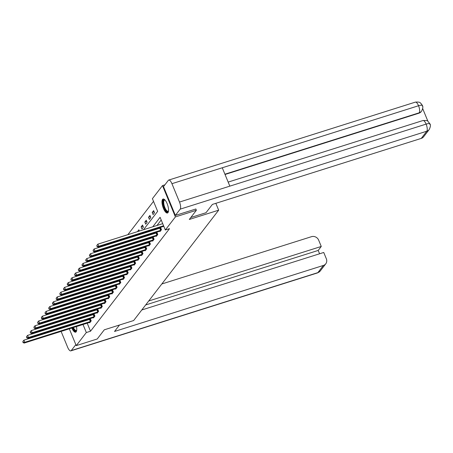 <?xml version="1.0" encoding="UTF-8"?>
<svg xmlns="http://www.w3.org/2000/svg" width="453" height="453" viewBox="0 0 453 453"><rect width="100%" height="100%" fill="white"/><g stroke="black" fill="none" stroke-linecap="round" stroke-linejoin="round"><path stroke-width="0.68" d="M167.989 212.621A7.322 2.559 72.5 0 1 167.474 213.001A7.322 2.559 72.5 0 1 163.108 207.616A7.322 2.559 72.5 0 1 162.548 199.416A7.322 2.559 72.5 0 1 163.063 199.037A7.322 2.559 72.5 0 1 167.429 204.422A7.322 2.559 72.5 0 1 167.989 212.621M76.461 326.545A7.322 2.559 72.5 0 1 76.189 331.789A7.322 2.559 72.5 0 1 75.674 332.174A7.322 2.559 72.5 0 1 71.8 328.017M70.844 325.345A7.322 2.559 72.5 0 1 70.685 324.739M70.209 321.913A7.322 2.559 72.5 0 1 70.181 321.262M64.473 312.83L65.141 311.958M68.171 308.029L68.839 307.157M71.868 303.227L72.537 302.355M153.522 201.353L127.842 234.682M124.813 238.612L124.145 239.484M121.115 243.414L120.447 244.286M117.418 248.216L116.749 249.088M113.72 253.017L113.046 253.89M110.022 257.819L109.349 258.691M106.319 262.621L105.651 263.493M102.621 267.423L101.953 268.295M98.924 272.225L98.256 273.091M95.226 277.026L94.558 277.893M91.529 281.828L90.855 282.695M87.831 286.624L87.157 287.496M84.128 291.426L83.46 292.298M80.43 296.228L79.762 297.1M143.493 229.739L157.644 211.364L152.412 198.669L162.491 185.588L175.402 216.908L165.322 229.988L160.09 217.293L152.757 226.811M164.892 184.83L162.491 185.588M73.907 320.084A7.322 2.559 72.5 0 1 74.252 320.633M75.487 323.216A7.322 2.559 72.5 0 1 75.708 323.81M195.821 208.952L196.37 210.283L189.303 219.456L218.663 210.175L215.838 203.323M218.663 210.175L133.646 320.543L104.286 329.818L97.219 338.991L76.251 345.622L69.315 328.799M77.922 300.656L78.165 301.239M79.247 303.867L79.49 304.45M80.572 307.083L80.815 307.666M82.627 302.802L81.959 303.669M83.867 303.068L83.629 302.485M86.325 298L85.657 298.867M87.565 298.267L87.327 297.683M90.022 293.199L89.354 294.071M91.263 293.465L91.025 292.881M93.72 288.397L93.052 289.269M94.966 288.663L94.722 288.08M97.423 283.595L96.749 284.467M98.663 283.861L98.42 283.278M101.121 278.793L100.447 279.665M102.361 279.059L102.118 278.476M104.819 273.991L104.15 274.863M106.059 274.258L105.821 273.674M108.516 269.19L107.848 270.062M109.756 269.456L109.518 268.878M112.214 264.388L111.546 265.26M113.454 264.654L113.216 264.076M115.917 259.592L115.243 260.458M117.157 259.858L116.914 259.275M119.615 254.79L118.941 255.656M120.855 255.056L120.611 254.473M123.312 249.988L122.638 250.854M124.552 250.254L124.309 249.671M127.01 245.186L126.342 246.053M128.25 245.452L128.012 244.869M130.707 240.384L130.039 241.256M131.948 240.651L131.71 240.067M134.405 235.583L133.737 236.455M135.645 235.849L135.407 235.266M139.348 231.047L138.845 229.824L137.435 231.653M141.993 228.986L143.414 227.14L142.542 225.022L141.121 226.874L141.993 228.986M145.69 224.184L147.112 222.338L146.24 220.22L144.818 222.072L145.69 224.184M149.388 219.382L150.809 217.536L149.937 215.424L148.516 217.27L149.388 219.382M153.086 214.586L154.507 212.734L153.635 210.622L152.214 212.468L153.086 214.586M156.047 207.491L156.919 209.603M87.197 323.148L90.521 331.211L169.518 228.663L165.322 229.988M161.194 219.977L156.953 225.486M153.924 229.416L153.256 230.283M150.226 234.218L149.552 235.084M146.529 239.02L145.855 239.886M142.825 243.816L142.157 244.688M139.128 248.618L138.459 249.49M135.43 253.42L134.762 254.292M131.732 258.221L131.064 259.093M128.035 263.023L127.361 263.895M124.337 267.825L123.663 268.697M120.634 272.627L119.966 273.499M116.936 277.429L116.268 278.295M113.239 282.23L112.571 283.097M109.541 287.032L108.873 287.898M105.843 291.828L105.17 292.7M102.146 296.63L101.472 297.502M98.443 301.432L97.774 302.304M94.745 306.234L94.077 307.106M91.047 311.035L90.379 311.907M87.35 315.837L86.682 316.709M85.872 319.937L86.11 320.52M89.643 322.377L89.79 322.74L91.212 320.888L90.34 318.776L89.96 319.274M93.341 317.576L93.488 317.938L94.915 316.092L94.043 313.974L93.658 314.473M97.038 312.774L97.191 313.136L98.612 311.29L97.74 309.173L97.355 309.671M100.736 307.972L100.889 308.334L102.31 306.488L101.438 304.371L101.053 304.869M104.439 303.17L104.586 303.533L106.008 301.687L105.136 299.569L104.751 300.067M108.137 298.368L108.284 298.731L109.705 296.885L108.833 294.767L108.448 295.265M111.834 293.567L111.982 293.929L113.403 292.083L112.531 289.965L112.151 290.464M115.532 288.771L115.679 289.127L117.106 287.281L116.234 285.164L115.849 285.662M119.23 283.969L119.382 284.325L120.804 282.479L119.932 280.362L119.547 280.86M122.927 279.167L123.08 279.524L124.501 277.678L123.629 275.566L123.244 276.064M126.63 274.365L126.778 274.728L128.199 272.876L127.327 270.764L126.942 271.262M130.328 269.563L130.475 269.926L131.897 268.08L131.025 265.962L130.64 266.46M134.026 264.762L134.173 265.124L135.594 263.278L134.722 261.16L134.343 261.658M137.723 259.96L137.871 260.322L139.298 258.476L138.425 256.358L138.04 256.857M141.421 255.158L141.574 255.52L142.995 253.674L142.123 251.557L141.738 252.055M145.124 250.356L145.271 250.719L146.693 248.873L145.821 246.755L145.436 247.253M148.822 245.554L148.969 245.917L150.39 244.071L149.518 241.953L149.133 242.451M152.519 240.758L152.667 241.115L154.088 239.269L153.216 237.151L152.837 237.649M156.217 235.956L156.364 236.313L157.786 234.467L156.914 232.349L156.534 232.848M159.915 231.155L160.062 231.511L161.489 229.665L160.617 227.553L160.232 228.052M163.612 226.353L163.901 226.534M68.233 326.171L67.99 325.588M66.908 322.955L66.665 322.372M65.583 319.744L65.345 319.161M64.258 316.528L64.02 315.945M196.37 210.283L175.402 216.908M90.521 331.211L86.325 332.542L76.251 345.622M81.676 321.262L81.919 321.845M83.001 324.478L86.325 332.542M149.728 230.741L149.06 231.608M146.03 235.543L145.362 236.409M142.333 240.345L141.664 241.211M138.635 245.147L137.961 246.013M134.937 249.943L134.264 250.815M131.234 254.745L130.566 255.617M127.536 259.546L126.868 260.418M123.839 264.348L123.171 265.22M120.141 269.15L119.473 270.022M116.444 273.952L115.77 274.824M112.746 278.754L112.072 279.626M109.043 283.555L108.375 284.422M105.345 288.357L104.677 289.224M101.648 293.159L100.979 294.025M97.95 297.955L97.276 298.827M94.252 302.757L93.578 303.629M90.555 307.559L89.881 308.431M86.851 312.36L86.183 313.233M83.154 317.162L82.486 318.034M80.617 311.358L81.291 310.486M84.32 306.556L84.988 305.684M88.018 301.755L88.686 300.883M91.716 296.953L92.384 296.086M95.413 292.151L96.087 291.285M99.111 287.349L99.785 286.483M102.814 282.547L103.482 281.681M106.512 277.751L107.18 276.879M110.209 272.949L110.877 272.077M113.907 268.148L114.575 267.276M117.604 263.346L118.278 262.474M121.302 258.544L121.976 257.672M125.005 253.742L125.674 252.87M128.703 248.94L129.371 248.068M132.401 244.139L133.069 243.272M136.098 239.337L136.766 238.471M139.796 234.535L140.47 233.669M73.731 301.981L73.969 302.564M75.056 305.192L75.294 305.775M76.376 308.408L76.619 308.991M77.701 311.619L77.944 312.202M143.052 226.262L141.121 226.874M146.749 221.46L144.818 222.072M150.447 216.659L148.516 217.27M154.145 211.857L152.214 212.468M90.362 321.568L89.49 319.45L23.896 340.18L24.768 342.298L90.832 321.387M23.233 342.242L22.888 341.392L23.001 342.547L24.768 342.298L24.173 343.068L90.175 322.242M89.49 319.45L90.458 319.065M23.896 340.18L22.888 341.392M23.001 342.547L24.173 343.068M76.693 330.35A6.336 2.214 72.5 0 1 72.82 327.695M71.846 325.028A6.336 2.214 72.5 0 1 71.687 324.422M71.291 321.568A6.336 2.214 72.5 0 1 71.302 321.069A6.336 2.214 72.5 0 1 71.308 320.905M71.976 320.696A5.866 2.05 -107.5 0 0 71.931 321.222A5.866 2.05 -107.5 0 0 71.925 321.37M72.265 324.235A5.866 2.05 -107.5 0 0 72.423 324.846M73.409 327.508A5.866 2.05 -107.5 0 0 76.325 330.441A5.866 2.05 -107.5 0 0 76.716 330.163M70.872 321.047A7.276 2.542 -107.5 0 0 70.9 321.692M71.37 324.518A7.276 2.542 -107.5 0 0 71.529 325.129M72.491 327.796A7.276 2.542 -107.5 0 0 76.042 331.958M168.493 211.177A6.336 2.214 72.5 0 1 165.192 209.631A6.336 2.214 72.5 0 1 163.103 201.896A6.336 2.214 72.5 0 1 164.943 199.943M165.068 200.079A5.866 2.05 -107.5 0 0 164.592 200.079A5.866 2.05 -107.5 0 0 163.731 202.055A5.866 2.05 -107.5 0 0 165.203 208.329A5.866 2.05 -107.5 0 0 168.131 211.268A5.866 2.05 -107.5 0 0 168.516 210.996M163.482 199.003A7.276 2.542 -107.5 0 0 162.678 201.319A7.276 2.542 -107.5 0 0 164.337 208.742A7.276 2.542 -107.5 0 0 167.842 212.785M119.496 325.011L114.53 331.454L323.402 265.441A5.634 5.13 37.6 0 0 325.769 263.805A5.634 5.13 37.6 0 0 326.341 258.776L323.742 252.468L141.783 309.977M59.479 321.67L60.147 320.803M63.177 316.868L63.845 316.001M58.998 324.795A5.776 2.016 -107.5 0 0 59.083 325.43M59.802 328.176A5.776 2.016 -107.5 0 0 60.023 328.765M70.844 350.871A5.776 2.016 -107.5 0 0 71.251 350.571L317.864 272.632A5.634 5.13 37.6 0 0 320.237 270.99L317.462 272.933L70.844 350.871A5.776 2.016 -107.5 0 1 67.644 347.258L61.104 331.398M71.251 350.571L75.838 344.62M319.586 253.782L318.204 250.43L321.262 246.455L318.663 240.152A5.634 5.13 37.6 0 0 311.539 236.664L161.806 283.986M321.262 246.455L148.703 300.996M318.204 250.43L145.639 304.965M190.792 217.525L206.002 212.717L212.4 204.411L421.273 138.397L426.805 131.211L180.192 209.15L175.368 215.413L195.849 209.014M180.192 209.15A5.776 2.016 -107.5 0 0 179.501 202.055L229.835 186.143L222.264 167.774L171.93 183.686L179.501 202.055M171.93 183.686A5.776 2.016 -107.5 0 0 168.731 180.068A5.776 2.016 -107.5 0 0 168.329 180.368L163.505 186.636L175.368 215.413M427.932 121.33L422.694 108.612M429.733 124.365C430.305 123.358 429.099 123.273 426.12 124.111A5.776 2.016 -107.5 0 1 426.805 131.211A5.634 5.13 37.6 0 0 429.178 129.569L423.64 136.755A5.634 5.13 -142.4 0 1 421.273 138.397M418.9 113.21L421.267 111.574A5.634 5.13 -142.4 0 1 418.9 113.21L225.028 174.484M224.915 174.207L419.218 112.797A5.776 2.016 -107.5 0 0 418.549 105.742C421.528 104.903 422.728 104.977 422.145 105.957M421.59 111.155C422.955 108.409 423.198 106.506 422.338 105.441L421.369 103.856C419.942 103.199 421.262 101.704 415.35 102.129L168.731 180.068M429.178 129.569C430.543 126.817 430.792 124.903 429.92 123.839L427.932 121.33C427.977 120.668 426.313 120.402 422.938 120.538L228.165 182.095M94.06 316.766L93.188 314.648L27.593 335.379L28.465 337.496L94.53 316.59M26.937 337.44L26.585 336.59L26.699 337.745L28.465 337.496L27.871 338.266L93.873 317.44M93.188 314.648L94.162 314.263M27.593 335.379L26.585 336.59M26.699 337.745L27.871 338.266M97.757 311.964L96.885 309.846L31.291 330.582L32.163 332.695L98.227 311.789M30.634 332.638L30.283 331.789L30.396 332.944L32.163 332.695L31.568 333.465L97.571 312.638M96.885 309.846L97.859 309.461M31.291 330.582L30.283 331.789M30.396 332.944L31.568 333.465M101.461 307.162L100.589 305.045L34.989 325.781L35.861 327.893L101.925 306.987M34.332 327.836L33.981 326.987L34.094 328.142L35.861 327.893L35.272 328.663L101.268 307.836M100.589 305.045L101.557 304.659M34.989 325.781L33.981 326.987M34.094 328.142L35.272 328.663M105.158 302.361L104.286 300.248L38.686 320.979L39.558 323.097L105.623 302.185M38.029 323.034L37.684 322.191L37.792 323.34L39.558 323.097L38.969 323.861L104.971 303.034M104.286 300.248L105.255 299.858M38.686 320.979L37.684 322.191M37.792 323.34L38.969 323.861M108.856 297.559L107.984 295.447L42.384 316.177L43.262 318.295L109.32 297.383M41.727 318.233L41.382 317.389L41.489 318.538L43.262 318.295L42.667 319.059L108.669 298.233M107.984 295.447L108.952 295.056M42.384 316.177L41.382 317.389M41.489 318.538L42.667 319.059M112.554 292.757L111.681 290.645L46.087 311.375L46.959 313.493L113.023 292.581M45.43 313.431L45.079 312.587L45.192 313.742L46.959 313.493L46.365 314.263L112.367 293.431M111.681 290.645L112.65 290.254M46.087 311.375L45.079 312.587M45.192 313.742L46.365 314.263M116.251 287.961L115.379 285.843L49.785 306.573L50.657 308.691L116.721 287.78M49.128 308.629L48.777 307.785L48.89 308.94L50.657 308.691L50.062 309.461L116.064 288.629M115.379 285.843L116.353 285.452M49.785 306.573L48.777 307.785M48.89 308.94L50.062 309.461M119.949 283.159L119.077 281.041L53.482 301.772L54.354 303.889L120.419 282.978M52.825 303.827L52.474 302.983L52.588 304.139L54.354 303.889L53.76 304.659L119.762 283.827M119.077 281.041L120.051 280.65M53.482 301.772L52.474 302.983M52.588 304.139L53.76 304.659M123.652 278.357L122.78 276.239L57.18 296.97L58.052 299.088L124.116 278.176M56.523 299.031L56.172 298.182L56.285 299.337L58.052 299.088L57.463 299.858L123.465 279.025M122.78 276.239L123.748 275.854M57.18 296.97L56.172 298.182M56.285 299.337L57.463 299.858M127.35 273.555L126.478 271.438L60.878 292.168L61.75 294.286L127.814 273.374M60.221 294.229L59.875 293.38L59.983 294.535L61.75 294.286L61.161 295.056L127.163 274.229M126.478 271.438L127.446 271.053M60.878 292.168L59.875 293.38M59.983 294.535L61.161 295.056M131.047 268.754L130.175 266.636L64.581 287.366L65.453 289.484L131.517 268.572M63.918 289.427L63.573 288.578L63.686 289.733L65.453 289.484L64.858 290.254L130.86 269.427M130.175 266.636L131.144 266.251M64.581 287.366L63.573 288.578M63.686 289.733L64.858 290.254M134.745 263.952L133.873 261.834L68.278 282.57L69.15 284.682L135.215 263.776M67.622 284.626L67.27 283.776L67.384 284.931L69.15 284.682L68.556 285.452L134.558 264.626M133.873 261.834L134.841 261.449M68.278 282.57L67.27 283.776M67.384 284.931L68.556 285.452M138.442 259.15L137.57 257.032L71.976 277.768L72.848 279.88L138.912 258.974M71.319 279.824L70.968 278.974L71.081 280.13L72.848 279.88L72.254 280.65L138.256 259.824M137.57 257.032L138.544 256.647M71.976 277.768L70.968 278.974M71.081 280.13L72.254 280.65M142.14 254.348L141.268 252.236L75.674 272.966L76.546 275.084L142.61 254.173M75.017 275.022L74.666 274.178L74.779 275.328L76.546 275.084L75.951 275.849L141.953 255.022M141.268 252.236L142.242 251.845M75.674 272.966L74.666 274.178M74.779 275.328L75.951 275.849M145.843 249.546L144.971 247.434L79.371 268.165L80.243 270.282L146.308 249.371M78.714 270.22L78.363 269.376L78.477 270.526L80.243 270.282L79.654 271.047L145.656 250.22M144.971 247.434L145.94 247.044M79.371 268.165L78.363 269.376M78.477 270.526L79.654 271.047M149.541 244.745L148.669 242.632L83.069 263.363L83.941 265.481L150.005 244.569M82.412 265.418L82.067 264.575L82.174 265.73L83.941 265.481L83.352 266.251L149.354 245.418M148.669 242.632L149.637 242.242M83.069 263.363L82.067 264.575M82.174 265.73L83.352 266.251M153.239 239.948L152.367 237.831L86.772 258.561L87.644 260.679L153.709 239.767M86.11 260.617L85.764 259.773L85.877 260.928L87.644 260.679L87.05 261.449L153.052 240.617M152.367 237.831L153.335 237.44M86.772 258.561L85.764 259.773M85.877 260.928L87.05 261.449M156.936 235.147L156.064 233.029L90.47 253.759L91.342 255.877L157.406 234.965M89.813 255.815L89.462 254.971L89.575 256.126L91.342 255.877L90.747 256.647L156.749 235.815M156.064 233.029L157.032 232.638M90.47 253.759L89.462 254.971M89.575 256.126L90.747 256.647M160.634 230.345L159.762 228.227L94.167 248.957L95.039 251.075L161.104 230.164M93.511 251.019L93.159 250.169L93.273 251.324L95.039 251.075L94.445 251.845L160.447 231.013M159.762 228.227L160.736 227.842M94.167 248.957L93.159 250.169M93.273 251.324L94.445 251.845M162.718 223.663L97.865 244.156L98.737 246.273L163.59 225.781M97.208 246.217L96.857 245.367L96.97 246.523L98.737 246.273L98.142 247.044L163.799 226.296M97.865 244.156L96.857 245.367M96.97 246.523L98.142 247.044M90.691 321.443L89.819 319.331M317.462 272.933A5.776 2.016 -107.5 0 0 317.864 272.632L323.402 265.441M422.938 120.538A5.776 2.016 -107.5 0 1 426.12 124.111L229.835 186.143M222.264 167.774L418.549 105.742A5.776 2.016 -107.5 0 0 415.35 102.129M94.394 316.647L93.522 314.529M98.091 311.845L97.219 309.727M101.789 307.043L100.917 304.926M105.487 302.242L104.615 300.124M109.184 297.44L108.312 295.322M112.882 292.638L112.01 290.52M116.585 287.836L115.713 285.718M120.283 283.034L119.411 280.922M123.98 278.233L123.108 276.12M127.678 273.431L126.806 271.319M131.376 268.635L130.504 266.517M135.073 263.833L134.201 261.715M138.777 259.031L137.905 256.913M142.474 254.229L141.602 252.111M146.172 249.427L145.3 247.31M149.869 244.626L148.997 242.508M153.567 239.824L152.695 237.706M157.27 235.022L156.393 232.91M160.968 230.22L160.096 228.108M325.769 263.805L320.237 270.99"/></g></svg>
